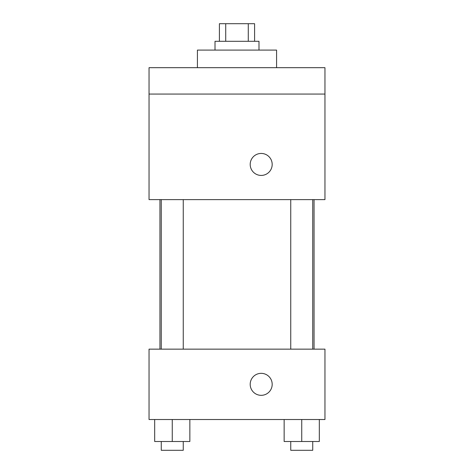 <?xml version="1.0" encoding="UTF-8"?>
<svg xmlns="http://www.w3.org/2000/svg" width="474" height="474" viewBox="0 0 474 474"><rect width="100%" height="100%" fill="white"/><g stroke="black" fill="none" stroke-linecap="round" stroke-linejoin="round"><path stroke-width="0.71" d="M225.719 41.291L225.719 23.7L219.409 23.7L219.409 41.291M225.719 23.7L254.591 23.7L254.591 41.291M248.281 41.291L248.281 23.7M215.012 50.09L215.012 41.291L258.988 41.291L258.988 50.09M276.579 67.681L276.579 50.09L197.421 50.09L197.421 67.681M149.043 67.681L324.957 67.681L324.957 94.065L149.043 94.065L149.043 67.681M324.957 94.065L324.957 199.619L149.043 199.619L149.043 94.065M261.192 175.427A10.997 10.997 0 0 1 251.67 158.938A10.997 10.997 0 0 1 270.713 158.938A10.997 10.997 0 0 1 261.192 175.427M149.043 349.148L324.957 349.148L324.957 419.514L149.043 419.514L149.043 349.148M261.192 395.328A10.997 10.997 0 0 1 251.67 378.833A10.997 10.997 0 0 1 270.713 378.833A10.997 10.997 0 0 1 261.192 395.328M284.145 419.514L284.145 441.501L319.328 441.501L319.328 419.514L319.328 441.501M301.737 441.501L301.737 419.514M312.733 441.501L312.733 450.3L290.746 450.3L290.746 441.501M154.672 419.514L154.672 441.501L189.855 441.501L189.855 419.514L189.855 441.501M172.263 441.501L172.263 419.514M183.254 441.501L183.254 450.3L161.267 450.3L161.267 441.501M314.055 349.148L314.055 199.619M159.945 349.148L159.945 199.619M290.746 199.619L290.746 349.148M312.733 199.619L312.733 349.148M183.254 349.148L183.254 199.619M161.267 349.148L161.267 199.619"/></g></svg>
